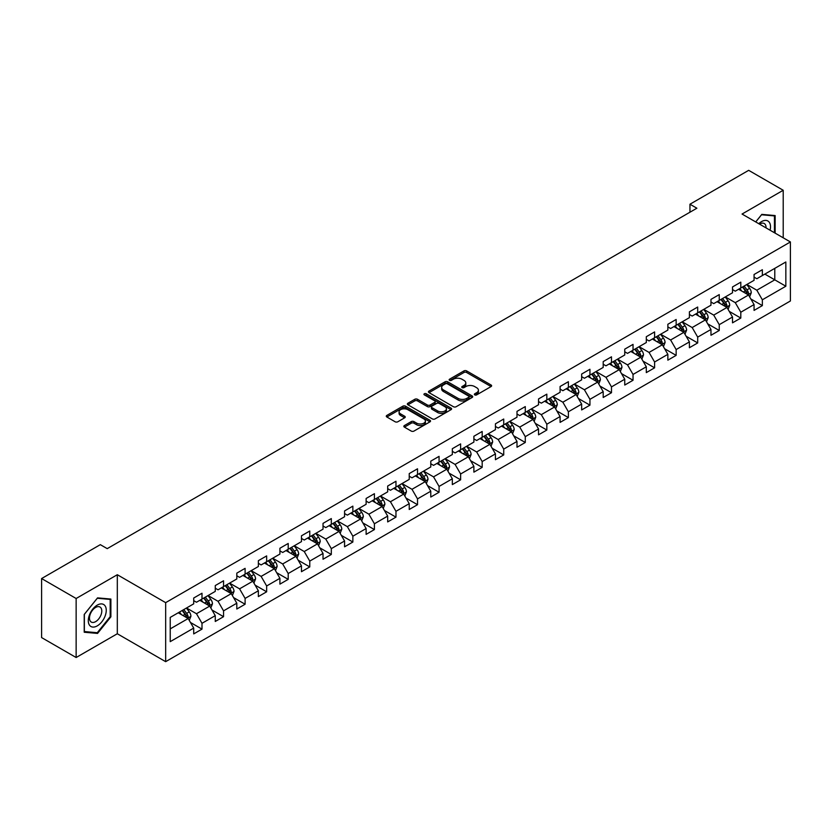 <?xml version="1.0" encoding="UTF-8"?>
<svg xmlns="http://www.w3.org/2000/svg" width="832" height="832" viewBox="0 0 832 832"><rect width="100%" height="100%" fill="white"/><g stroke="black" fill="none" stroke-linecap="round" stroke-linejoin="round"><path stroke-width="1.25" d="M474.75 394.888A1.342 0.78 0 0 0 476.653 394.888L491.057 386.568A1.914 1.102 0 0 0 491.618 385.788A1.914 1.102 0 0 0 491.057 384.998L466.648 370.906A1.914 1.102 0 0 0 463.944 370.906L449.53 379.226A1.342 0.78 0 0 0 449.134 379.777A1.342 0.78 0 0 0 449.53 380.328A1.342 0.78 0 0 0 451.433 380.328L453.294 379.246A6.136 3.546 0 0 1 461.978 379.246L464.006 380.422A6.136 3.546 0 0 1 465.806 382.928A6.136 3.546 0 0 1 464.006 385.434L462.145 386.506A1.342 0.78 0 0 0 461.75 387.057A1.342 0.78 0 0 0 462.145 387.608A1.342 0.78 0 0 0 464.038 387.608L465.91 386.526A6.136 3.546 0 0 1 474.583 386.526L476.622 387.702A6.136 3.546 0 0 1 478.421 390.208A6.136 3.546 0 0 1 476.622 392.714L474.75 393.786A1.342 0.78 0 0 0 474.365 394.337A1.342 0.78 0 0 0 474.75 394.888L474.75 393.786M404.404 425.558A1.914 1.102 0 0 0 403.842 426.338A1.914 1.102 0 0 0 404.404 427.118L411.258 431.08A1.914 1.102 0 0 0 413.972 431.08L429.967 421.834A1.914 1.102 0 0 0 430.529 421.054A1.914 1.102 0 0 0 429.967 420.274L405.558 406.182A1.914 1.102 0 0 0 402.844 406.182L386.849 415.418A1.914 1.102 0 0 0 386.287 416.198A1.914 1.102 0 0 0 386.849 416.988L395.117 421.762A1.914 1.102 0 0 0 397.831 421.762L404.674 417.81A1.914 1.102 0 0 0 405.236 417.019A1.914 1.102 0 0 0 404.674 416.239L400.577 413.868A5.127 2.964 0 0 1 399.079 411.778A5.127 2.964 0 0 1 402.241 409.042A5.127 2.964 0 0 1 407.836 409.687L423.904 418.964A5.127 2.964 0 0 1 425.402 421.054A5.127 2.964 0 0 1 422.24 423.79A5.127 2.964 0 0 1 416.645 423.145L413.972 421.606A1.914 1.102 0 0 0 411.258 421.606L404.404 425.558L404.404 427.118M117.312 574.725L76.138 598.499L41.6 578.552L41.6 637.582L76.138 657.519L117.312 633.755L165.662 661.669L165.662 602.649L117.312 574.725L117.312 633.755M783.214 237.806L783.214 190.268L742.05 214.042L790.4 241.956L165.662 602.649M783.214 190.268L748.675 170.331L689.957 204.225L689.957 212.202M41.6 578.552L100.318 544.658L107.224 548.642L696.873 208.218L689.957 204.225M453.43 406.723A1.914 1.102 0 0 0 456.144 406.723L472.139 397.488A1.914 1.102 0 0 0 472.701 396.708A1.914 1.102 0 0 0 472.139 395.928L447.73 381.826A1.914 1.102 0 0 0 445.026 381.826L429.021 391.071A1.914 1.102 0 0 0 428.459 391.851A1.914 1.102 0 0 0 429.021 392.631L453.43 406.723M424.882 395.179A1.342 0.78 0 0 1 426.244 395.366L451.027 409.677L435.053 418.902A1.914 1.102 0 0 1 432.338 418.902L407.93 404.81L414.783 400.889L414.783 399.287L407.93 403.239A1.914 1.102 0 0 0 407.368 404.03A1.914 1.102 0 0 0 407.93 404.81L407.93 403.239M414.783 400.889A1.914 1.102 0 0 1 417.498 400.889L417.498 399.287A1.914 1.102 0 0 0 414.783 399.287M417.498 399.287L427.398 405.007A1.914 1.102 0 0 0 430.102 405.007L434.647 402.386A1.914 1.102 0 0 0 435.209 401.596A1.914 1.102 0 0 0 434.647 400.816L424.341 394.867A1.342 0.78 0 0 1 423.946 394.316A1.342 0.78 0 0 1 424.778 393.598A1.342 0.78 0 0 1 426.244 393.765L451.058 408.096A1.914 1.102 0 0 1 451.62 408.876A1.914 1.102 0 0 1 451.058 409.666L451.058 408.096M165.662 661.669L790.4 300.986L790.4 241.956M190.466 622.471L201.999 629.127L201.999 623.303L215.259 615.649L215.259 621.473L223.548 616.689L223.548 610.865L236.808 603.2L236.808 609.024L245.107 604.24L245.107 598.416L258.367 590.762L258.367 596.586L266.656 591.802L266.656 585.978L279.916 578.313L279.916 584.137L288.205 579.353L288.205 573.529L301.465 565.874L301.465 571.698L309.764 566.914L309.764 561.09L323.024 553.436L323.024 559.25L331.313 554.466L331.313 548.642L344.573 540.987L344.573 546.811L352.862 542.027L352.862 536.203L366.122 528.549L366.122 534.373L374.41 529.578L374.41 523.765L387.681 516.1L387.681 521.924L395.97 517.14L395.97 511.316L409.23 503.662L409.23 509.486L417.518 504.702L417.518 498.878L430.778 491.213L430.778 497.037L439.067 492.253L439.067 486.429L452.338 478.774L452.338 484.598L460.626 479.814L460.626 473.99L473.886 466.326L473.886 472.15L482.175 467.366L482.175 461.542L495.435 453.887L495.435 459.711L503.724 454.927L503.724 449.103L516.994 441.449L516.994 447.262L525.283 442.478L525.283 436.654L538.543 429L538.543 434.824L546.832 430.04L546.832 424.216L560.092 416.562L560.092 422.386L568.381 417.591L568.381 411.778L581.651 404.113L581.651 409.937L589.94 405.153L589.94 399.329L603.2 391.674L603.2 397.498L611.489 392.714L611.489 386.89L624.749 379.226L624.749 385.05L633.038 380.266L633.038 374.442L646.308 366.787L646.308 372.611L654.597 367.827L654.597 362.003L667.857 354.338L667.857 360.162L676.146 355.378L676.146 349.554L689.406 341.9L689.406 347.724L697.694 342.94L697.694 337.116L710.965 329.462L710.965 335.275L719.254 330.491L719.254 324.667L732.514 317.013L732.514 322.837L740.802 318.053L740.802 312.229L754.062 304.574L754.062 310.398L762.351 305.604L762.351 299.79L785.845 286.229L785.845 261.976L774.79 268.362L774.79 279.843L785.845 286.229M201.999 629.127L193.71 633.911L193.71 628.087L170.227 641.649L170.227 617.406L193.71 603.845L193.71 598.021L201.999 593.237L201.999 599.061L215.259 591.396L215.259 585.572L223.548 580.788L223.548 586.612L236.808 578.958L236.808 573.134L245.107 568.35L245.107 574.174L258.367 566.509L258.367 560.685L266.656 555.901L266.656 561.725L279.916 554.07L279.916 548.246L288.205 543.462L288.205 549.286L301.465 541.622L301.465 535.808L309.764 531.014L309.764 536.838L323.024 529.183L323.024 523.359L331.313 518.575L331.313 524.399L344.573 516.745L344.573 510.921L352.862 506.137L352.862 511.95L366.122 504.296L366.122 498.472L374.41 493.688L374.41 499.512L387.681 491.858L387.681 486.034L395.97 481.25L395.97 487.074L409.23 479.409L409.23 473.585L417.518 468.801L417.518 474.625L430.778 466.97L430.778 461.146L439.067 456.362L439.067 462.186L452.338 454.522L452.338 448.698L460.626 443.914L460.626 449.738L473.886 442.083L473.886 436.259L482.175 431.475L482.175 437.299L495.435 429.634L495.435 423.821L503.724 419.026L503.724 424.85L516.994 417.196L516.994 411.372L525.283 406.588L525.283 412.412L538.543 404.758L538.543 398.934L546.832 394.15L546.832 399.963L560.092 392.309L560.092 386.485L568.381 381.701L568.381 387.525L581.651 379.87L581.651 374.046L589.94 369.262L589.94 375.086L603.2 367.422L603.2 361.598L611.489 356.814L611.489 362.638L624.749 354.983L624.749 349.159L633.038 344.375L633.038 350.199L646.308 342.534L646.308 336.71L654.597 331.926L654.597 337.75L667.857 330.096L667.857 324.272L676.146 319.488L676.146 325.312L689.406 317.647L689.406 311.834L697.694 307.039L697.694 312.863L710.965 305.209L710.965 299.385L719.254 294.601L719.254 300.425L732.514 292.77L732.514 286.946L740.802 282.162L740.802 287.976L754.062 280.322L754.062 274.498L762.351 269.714L762.351 275.538L785.845 261.976M199.784 600.33L209.737 606.07L196.477 613.735L186.524 607.994M193.71 600.652L196.477 602.243L201.999 599.061M196.477 613.735L201.999 623.303M209.737 606.07L215.259 615.649M221.343 587.891L231.286 593.632L218.026 601.286L208.073 595.546M215.259 588.203L218.026 589.805L223.548 586.612M218.026 601.286L223.548 610.865M231.286 593.632L236.808 603.2M242.892 575.442L252.834 581.194L239.574 588.848L229.632 583.107M236.808 575.765L239.574 577.356L245.107 574.174M239.574 588.848L245.107 598.416M252.834 581.194L258.367 590.762M264.441 563.004L274.394 568.745L261.123 576.399L251.181 570.658M258.367 563.326L261.123 564.918L266.656 561.725M261.123 576.399L266.656 585.978M274.394 568.745L279.916 578.313M286 550.555L295.942 556.306L282.682 563.961L272.73 558.22M279.916 550.878L282.682 552.479L288.205 549.286M282.682 563.961L288.205 573.529M295.942 556.306L301.465 565.874M307.549 538.117L317.491 543.858L304.231 551.522L294.289 545.771M301.465 538.439L304.231 540.03L309.764 536.838M304.231 551.522L309.764 561.09M317.491 543.858L323.024 553.436M329.098 525.678L339.05 531.419L325.78 539.074L315.838 533.333M323.024 525.99L325.78 527.592L331.313 524.399M325.78 539.074L331.313 548.642M339.05 531.419L344.573 540.987M350.657 513.23L360.599 518.97L347.339 526.635L337.386 520.884M344.573 513.552L347.339 515.143L352.862 511.95M347.339 526.635L352.862 536.203M360.599 518.97L366.122 528.549M372.206 500.791L382.148 506.532L368.888 514.186L358.946 508.446M366.122 501.103L368.888 502.705L374.41 499.512M368.888 514.186L374.41 523.765M382.148 506.532L387.681 516.1M393.754 488.342L403.707 494.083L390.437 501.748L380.494 496.007M387.681 488.665L390.437 490.256L395.97 487.074M390.437 501.748L395.97 511.316M403.707 494.083L409.23 503.662M415.314 475.904L425.256 481.645L411.996 489.299L402.043 483.558M409.23 476.216L411.996 477.818L417.518 474.625M411.996 489.299L417.518 498.878M425.256 481.645L430.778 491.213M436.862 463.455L446.805 469.206L433.545 476.861L423.602 471.12M430.778 463.778L433.545 465.369L439.067 462.186M433.545 476.861L439.067 486.429M446.805 469.206L452.338 478.774M458.411 451.017L468.364 456.758L455.094 464.412L445.151 458.671M452.338 451.339L455.094 452.93L460.626 449.738M455.094 464.412L460.626 473.99M468.364 456.758L473.886 466.326M479.97 438.568L489.913 444.319L476.653 451.974L466.7 446.233M473.886 438.89L476.653 440.492L482.175 437.299M476.653 451.974L482.175 461.542M489.913 444.319L495.435 453.887M501.519 426.13L511.462 431.87L498.202 439.535L488.259 433.784M495.435 426.452L498.202 428.043L503.724 424.85M498.202 439.535L503.724 449.103M511.462 431.87L516.994 441.449M523.068 413.691L533.021 419.432L519.75 427.086L509.808 421.346M516.994 414.003L519.75 415.605L525.283 412.412M519.75 427.086L525.283 436.654M533.021 419.432L538.543 429M544.627 401.242L554.57 406.983L541.31 414.648L531.357 408.897M538.543 401.565L541.31 403.156L546.832 399.963M541.31 414.648L546.832 424.216M554.57 406.983L560.092 416.562M566.176 388.804L576.118 394.545L562.858 402.199L552.916 396.458M560.092 389.116L562.858 390.718L568.381 387.525M562.858 402.199L568.381 411.778M576.118 394.545L581.651 404.113M587.725 376.355L597.678 382.096L584.407 389.761L574.465 384.02M581.651 376.678L584.407 378.269L589.94 375.086M584.407 389.761L589.94 399.329M597.678 382.096L603.2 391.674M609.274 363.917L619.226 369.658L605.966 377.312L596.014 371.571M603.2 364.229L605.966 365.83L611.489 362.638M605.966 377.312L611.489 386.89M619.226 369.658L624.749 379.226M630.833 351.468L640.775 357.219L627.515 364.874L617.573 359.133M624.749 351.79L627.515 353.382L633.038 350.199M627.515 364.874L633.038 374.442M640.775 357.219L646.308 366.787M652.382 339.03L662.334 344.77L649.064 352.425L639.122 346.684M646.308 339.352L649.064 340.943L654.597 337.75M649.064 352.425L654.597 362.003M662.334 344.77L667.857 354.338M673.93 326.581L683.883 332.332L670.623 339.986L660.67 334.246M667.857 326.903L670.623 328.505L676.146 325.312M670.623 339.986L676.146 349.554M683.883 332.332L689.406 341.9M695.49 314.142L705.432 319.883L692.172 327.548L682.23 321.797M689.406 314.465L692.172 316.056L697.694 312.863M692.172 327.548L697.694 337.116M705.432 319.883L710.965 329.462M717.038 301.704L726.991 307.445L713.721 315.099L703.778 309.358M710.965 302.016L713.721 303.618L719.254 300.425M713.721 315.099L719.254 324.667M726.991 307.445L732.514 317.013M738.587 289.255L748.54 294.996L735.28 302.661L725.327 296.91M732.514 289.578L735.28 291.169L740.802 287.976M735.28 302.661L740.802 312.229M748.54 294.996L754.062 304.574M764.837 274.102L774.79 279.843L756.829 290.212L746.876 284.471M754.062 277.129L756.829 278.73L762.351 275.538M756.829 290.212L762.351 299.79M76.138 598.499L76.138 657.519M170.227 628.888L188.178 618.519L178.235 612.778M188.178 618.519L193.71 628.087M750.818 298.948L762.351 305.604M729.269 311.386L740.802 318.053M707.71 323.835L719.254 330.491M686.161 336.274L697.694 342.94M664.612 348.722L676.146 355.378M643.053 361.161L654.597 367.827M621.504 373.61L633.038 380.266M599.955 386.048L611.489 392.714M578.406 398.497L589.94 405.153M556.847 410.935L568.381 417.591M535.298 423.374L546.832 430.04M513.75 435.822L525.283 442.478M492.19 448.261L503.724 454.927M470.642 460.71L482.175 467.366M449.093 473.148L460.626 479.814M427.534 485.597L439.067 492.253M405.985 498.035L417.518 504.702M384.436 510.484L395.97 517.14M362.877 522.922L374.41 529.578M341.328 535.361L352.862 542.027M319.779 547.81L331.313 554.466M298.22 560.248L309.764 566.914M276.671 572.697L288.205 579.353M255.122 585.135L266.656 591.802M233.563 597.584L245.107 604.24M212.014 610.022L223.548 616.689M775.133 233.147L775.133 215.561L761.8 214.375L755.716 221.936M84.219 632.237L97.552 633.422L110.885 616.834L110.885 599.061L97.552 597.875L84.219 614.453L84.219 632.237M110.198 616.439L110.885 616.834M96.148 632.611L97.552 633.422M475.29 395.075L476.622 394.306A6.136 3.546 0 0 0 478.421 391.799L478.421 390.208M465.806 382.928L465.806 384.519A6.136 3.546 0 0 1 464.006 387.026L462.675 387.795M491.057 384.998L491.057 386.568L466.648 372.507A1.914 1.102 0 0 0 463.944 372.507L450.07 380.515M472.118 397.498L447.73 383.427A1.914 1.102 0 0 0 445.026 383.427L429.042 392.652M468.759 397.249A1.342 0.78 0 0 0 469.144 396.708A1.342 0.78 0 0 0 468.759 396.157L447.325 383.791A1.342 0.78 0 0 0 445.432 383.791L443.466 384.925A6.136 3.546 0 0 0 441.667 387.431A6.136 3.546 0 0 0 443.466 389.938L458.11 398.393A6.136 3.546 0 0 0 466.783 398.393L468.759 397.249L468.759 398.85A1.342 0.78 0 0 0 469.144 398.299L469.144 396.708M441.667 387.431L441.667 389.022A6.136 3.546 0 0 0 443.466 391.529L443.466 389.938M468.759 398.85L466.783 399.984A6.136 3.546 0 0 1 458.11 399.984L443.466 391.529M417.498 400.889L427.398 406.598A1.914 1.102 0 0 0 430.102 406.598L434.647 403.978A1.914 1.102 0 0 0 435.209 403.198L435.209 401.596M437.663 410.935A5.127 2.964 0 0 0 443.258 411.58A5.127 2.964 0 0 0 446.42 408.845A5.127 2.964 0 0 0 444.922 406.744L439.254 403.478A1.914 1.102 0 0 0 436.55 403.478L432.006 406.099A1.914 1.102 0 0 0 431.444 406.879A1.914 1.102 0 0 0 432.006 407.67L437.663 410.935L437.663 412.526A5.127 2.964 0 0 0 443.258 413.171A5.127 2.964 0 0 0 446.42 410.436L446.42 408.845M431.444 406.879L431.444 408.481A1.914 1.102 0 0 0 432.006 409.261L432.006 407.67M437.663 412.526L432.006 409.261M425.402 421.054L425.402 422.646A5.127 2.964 0 0 1 422.24 425.391A5.127 2.964 0 0 1 416.645 424.746L413.972 423.197A1.914 1.102 0 0 0 411.258 423.197L404.435 427.138M399.079 411.778L399.079 413.369A5.127 2.964 0 0 0 400.577 415.47L400.577 413.868M404.674 416.239L404.674 417.81L400.577 415.47M429.946 421.855L405.558 407.774A1.914 1.102 0 0 0 402.844 407.774L386.87 416.998M749.632 296.889L751.275 292.75A5.179 2.985 -120 0 0 749.622 288.34L746.772 284.534M741.801 291.106L739.866 288.527M747.739 294.538L748.478 292.968A5.179 2.985 -120 0 0 747.001 289.858L744.141 286.052M742.851 286.801L746.013 291.023A2.642 1.518 60 0 1 746.491 291.824L748.478 292.968M742.487 287.009L745.337 290.815A5.179 2.985 60 0 1 746.824 293.925M773.583 215.426L774.446 215.914L774.446 232.742M755.747 221.946L761.53 214.76L774.446 215.914M770.078 230.225A12.698 7.332 120 0 0 767.874 220.99A12.698 7.332 120 0 0 758.774 223.704M766.033 227.885A8.694 5.023 120 0 0 764.234 223.517A8.694 5.023 120 0 0 759.554 224.151M97.282 625.862A12.698 7.332 120 0 0 106.257 610.303A12.698 7.332 120 0 0 97.282 605.114A12.698 7.332 120 0 0 88.296 620.672A12.698 7.332 120 0 0 97.282 625.862M95.638 621.639A8.694 5.023 120 0 0 101.317 613.985A8.694 5.023 120 0 0 99.986 607.017A8.694 5.023 120 0 0 95.638 607.443A8.694 5.023 120 0 0 89.96 615.108A8.694 5.023 120 0 0 91.291 622.076A8.694 5.023 120 0 0 95.638 621.639M84.354 614.338L97.282 598.26L110.198 599.414L110.198 616.637L97.282 632.715L84.354 631.561L84.354 614.338M109.335 598.926L110.198 599.414M728.083 309.338L729.726 305.188A5.179 2.985 -120 0 0 728.073 300.789L725.223 296.982M720.252 303.555L718.307 300.966M726.19 306.977L726.929 305.417A5.179 2.985 -120 0 0 725.442 302.297L722.592 298.49M721.292 299.239L724.464 303.462A2.642 1.518 60 0 1 724.942 304.262L726.929 305.417M720.938 299.447L723.788 303.254A5.179 2.985 60 0 1 725.265 306.374M706.524 321.776L708.167 317.637A5.179 2.985 -120 0 0 706.514 313.227L703.664 309.421M698.693 315.994L696.758 313.404M704.631 319.426L705.37 317.855A5.179 2.985 -120 0 0 703.893 314.746L701.043 310.939M699.743 311.688L702.905 315.91A2.642 1.518 60 0 1 703.383 316.711L705.37 317.855M699.379 311.896L702.239 315.702A5.179 2.985 60 0 1 703.716 318.812M684.975 334.214L686.618 330.075A5.179 2.985 -120 0 0 684.965 325.666L682.115 321.859M677.144 328.442L675.21 325.853M683.082 331.864L683.821 330.304A5.179 2.985 -120 0 0 682.344 327.184L679.484 323.378M678.194 324.126L681.356 328.349A2.642 1.518 60 0 1 681.834 329.15L683.821 330.304M677.83 324.334L680.68 328.141A5.179 2.985 60 0 1 682.167 331.261M663.426 346.663L665.07 342.524A5.179 2.985 -120 0 0 663.416 338.114L660.566 334.308M655.595 340.881L653.65 338.291M661.534 344.313L662.272 342.742A5.179 2.985 -120 0 0 660.785 339.633L657.935 335.826M656.635 336.575L659.807 340.798A2.642 1.518 60 0 1 660.286 341.598L662.272 342.742M656.282 336.783L659.131 340.59A5.179 2.985 60 0 1 660.608 343.699M641.867 359.102L643.51 354.962A5.179 2.985 -120 0 0 641.857 350.553L639.007 346.746M634.036 353.319L632.102 350.74M639.974 356.751L640.713 355.181A5.179 2.985 -120 0 0 639.236 352.071L636.386 348.265M635.086 349.014L638.248 353.236A2.642 1.518 60 0 1 638.726 354.037L640.713 355.181M634.722 349.222L637.582 353.028A5.179 2.985 60 0 1 639.059 356.148M620.318 371.55L621.962 367.411A5.179 2.985 -120 0 0 620.308 363.002L617.458 359.195M612.487 365.768L610.553 363.178M618.426 369.2L619.164 367.63A5.179 2.985 -120 0 0 617.687 364.51L614.827 360.703M613.538 361.462L616.699 365.685A2.642 1.518 60 0 1 617.178 366.486L619.164 367.63M613.174 361.67L616.023 365.477A5.179 2.985 60 0 1 617.51 368.586M598.77 383.989L600.413 379.85A5.179 2.985 -120 0 0 598.759 375.44L595.91 371.634M590.938 378.206L588.994 375.627M596.877 381.638L597.615 380.068A5.179 2.985 -120 0 0 596.128 376.958L593.278 373.152M591.978 373.901L595.15 378.123A2.642 1.518 60 0 1 595.629 378.924L597.615 380.068M591.625 374.109L594.474 377.915A5.179 2.985 60 0 1 595.951 381.025M577.21 396.438L578.854 392.298A5.179 2.985 -120 0 0 577.2 387.889L574.35 384.082M569.379 390.655L567.445 388.066M575.318 394.077L576.066 392.517A5.179 2.985 -120 0 0 574.579 389.397L571.73 385.59M570.43 386.339L573.591 390.562A2.642 1.518 60 0 1 574.07 391.362L576.066 392.517M570.066 386.547L572.926 390.354A5.179 2.985 60 0 1 574.402 393.474M555.662 408.876L557.305 404.737A5.179 2.985 -120 0 0 555.651 400.327L552.802 396.521M547.83 403.094L545.896 400.514M553.769 406.526L554.507 404.955A5.179 2.985 -120 0 0 553.03 401.846L550.181 398.039M548.881 398.788L552.042 403.01A2.642 1.518 60 0 1 552.521 403.811L554.507 404.955M548.517 398.996L551.366 402.802A5.179 2.985 60 0 1 552.854 405.912M534.113 421.325L535.756 417.175A5.179 2.985 -120 0 0 534.102 412.776L531.253 408.97M526.282 415.542L524.337 412.953M532.22 418.964L532.958 417.404A5.179 2.985 -120 0 0 531.471 414.284L528.622 410.478M527.322 411.226L530.494 415.449A2.642 1.518 60 0 1 530.972 416.25L532.958 417.404M526.968 411.434L529.818 415.241A5.179 2.985 60 0 1 531.294 418.361M512.554 433.763L514.197 429.624A5.179 2.985 -120 0 0 512.543 425.214L509.694 421.408M504.722 427.981L502.788 425.391M510.661 431.413L511.41 429.842A5.179 2.985 -120 0 0 509.922 426.733L507.073 422.926M505.773 423.675L508.934 427.898A2.642 1.518 60 0 1 509.413 428.698L511.41 429.842M505.409 423.883L508.269 427.69A5.179 2.985 60 0 1 509.746 430.799M491.005 446.202L492.648 442.062A5.179 2.985 -120 0 0 490.994 437.653L488.145 433.846M483.174 440.43L481.239 437.84M489.112 443.851L489.85 442.291A5.179 2.985 -120 0 0 488.374 439.171L485.524 435.365M484.224 436.114L487.386 440.336A2.642 1.518 60 0 1 487.864 441.137L489.85 442.291M483.86 436.322L486.71 440.128A5.179 2.985 60 0 1 488.197 443.248M469.456 458.65L471.099 454.511A5.179 2.985 -120 0 0 469.446 450.102L466.596 446.295M461.625 452.868L459.68 450.278M467.563 456.3L468.302 454.73A5.179 2.985 -120 0 0 466.814 451.62L463.965 447.814M462.665 448.562L465.837 452.785A2.642 1.518 60 0 1 466.315 453.586L468.302 454.73M462.311 448.77L465.161 452.577A5.179 2.985 60 0 1 466.638 455.686M447.897 471.089L449.54 466.95A5.179 2.985 -120 0 0 447.886 462.54L445.037 458.734M440.066 465.306L438.131 462.727M446.004 468.738L446.753 467.178A5.179 2.985 -120 0 0 445.266 464.058L442.416 460.252M441.116 461.001L444.278 465.223A2.642 1.518 60 0 1 444.756 466.024L446.753 467.178M440.752 461.209L443.612 465.015A5.179 2.985 60 0 1 445.089 468.135M426.348 483.538L427.991 479.398A5.179 2.985 -120 0 0 426.338 474.989L423.488 471.182M418.517 477.755L416.582 475.166M424.455 481.187L425.194 479.617A5.179 2.985 -120 0 0 423.717 476.507L420.867 472.701M419.567 473.45L422.729 477.672A2.642 1.518 60 0 1 423.207 478.473L425.194 479.617M419.203 473.658L422.053 477.464A5.179 2.985 60 0 1 423.54 480.574M404.799 495.976L406.442 491.837A5.179 2.985 -120 0 0 404.789 487.427L401.939 483.621M396.968 490.194L395.023 487.614M402.906 493.626L403.645 492.055A5.179 2.985 -120 0 0 402.158 488.946L399.308 485.139M398.018 485.888L401.18 490.11A2.642 1.518 60 0 1 401.658 490.911L403.645 492.055M397.654 486.096L400.504 489.902A5.179 2.985 60 0 1 401.991 493.012M383.24 508.425L384.883 504.286A5.179 2.985 -120 0 0 383.23 499.876L380.38 496.07M375.409 502.642L373.474 500.053M381.347 506.064L382.096 504.504A5.179 2.985 -120 0 0 380.609 501.384L377.759 497.578M376.459 498.326L379.621 502.549A2.642 1.518 60 0 1 380.099 503.35L382.096 504.504M376.095 498.534L378.955 502.341A5.179 2.985 60 0 1 380.432 505.461M361.691 520.863L363.334 516.724A5.179 2.985 -120 0 0 361.681 512.314L358.831 508.508M353.86 515.081L351.926 512.502M359.798 518.513L360.537 516.942A5.179 2.985 -120 0 0 359.06 513.833L356.21 510.026M354.91 510.775L358.072 514.998A2.642 1.518 60 0 1 358.55 515.798L360.537 516.942M354.546 510.983L357.396 514.79A5.179 2.985 60 0 1 358.883 517.899M340.142 533.312L341.786 529.162A5.179 2.985 -120 0 0 340.132 524.763L337.282 520.957M332.311 527.53L330.366 524.94M338.25 530.951L338.988 529.391A5.179 2.985 -120 0 0 337.501 526.271L334.651 522.465M333.362 523.214L336.523 527.436A2.642 1.518 60 0 1 337.002 528.237L338.988 529.391M332.998 523.422L335.847 527.228A5.179 2.985 60 0 1 337.334 530.348M318.583 545.75L320.226 541.611A5.179 2.985 -120 0 0 318.583 537.202L315.723 533.395M310.752 539.968L308.818 537.378M316.69 543.4L317.439 541.83A5.179 2.985 -120 0 0 315.952 538.72L313.102 534.914M311.802 535.662L314.964 539.885A2.642 1.518 60 0 1 315.442 540.686L317.439 541.83M311.449 535.87L314.298 539.677A5.179 2.985 60 0 1 315.775 542.786M297.034 558.189L298.678 554.05A5.179 2.985 -120 0 0 297.024 549.64L294.174 545.834M289.203 552.417L287.269 549.827M295.142 555.838L295.88 554.278A5.179 2.985 -120 0 0 294.403 551.158L291.554 547.352M290.254 548.101L293.415 552.323A2.642 1.518 60 0 1 293.894 553.124L295.88 554.278M289.89 548.309L292.739 552.115A5.179 2.985 60 0 1 294.226 555.235M275.486 570.638L277.129 566.498A5.179 2.985 -120 0 0 275.475 562.089L272.626 558.282M267.654 564.855L265.71 562.266M273.593 568.287L274.331 566.717A5.179 2.985 -120 0 0 272.844 563.607L269.994 559.801M268.705 560.55L271.866 564.772A2.642 1.518 60 0 1 272.345 565.573L274.331 566.717M268.341 560.758L271.19 564.564A5.179 2.985 60 0 1 272.678 567.674M253.926 583.076L255.57 578.937A5.179 2.985 -120 0 0 253.926 574.527L251.066 570.721M246.095 577.294L244.161 574.714M252.034 580.726L252.782 579.166A5.179 2.985 -120 0 0 251.295 576.046L248.446 572.239M247.146 572.988L250.307 577.21A2.642 1.518 60 0 1 250.786 578.011L252.782 579.166M246.792 573.196L249.642 577.002A5.179 2.985 60 0 1 251.118 580.122M232.378 595.525L234.021 591.386A5.179 2.985 -120 0 0 232.367 586.976L229.518 583.17M224.546 589.742L222.612 587.153M230.485 593.174L231.223 591.604A5.179 2.985 -120 0 0 229.746 588.494L226.897 584.688M225.597 585.437L228.758 589.659A2.642 1.518 60 0 1 229.237 590.46L231.223 591.604M225.233 585.645L228.082 589.451A5.179 2.985 60 0 1 229.57 592.561M210.829 607.963L212.472 603.824A5.179 2.985 -120 0 0 210.818 599.414L207.969 595.608M202.998 602.181L201.063 599.602M208.936 605.613L209.674 604.042A5.179 2.985 -120 0 0 208.187 600.933L205.338 597.126M204.048 597.875L207.21 602.098A2.642 1.518 60 0 1 207.688 602.898L209.674 604.042M203.684 598.083L206.534 601.89A5.179 2.985 60 0 1 208.021 604.999M189.27 620.412L190.913 616.273A5.179 2.985 -120 0 0 189.27 611.863L186.41 608.057M181.438 614.63L179.504 612.04M187.377 618.051L188.126 616.491A5.179 2.985 -120 0 0 186.638 613.371L183.789 609.565M182.489 610.314L185.65 614.536A2.642 1.518 60 0 1 186.139 615.337L188.126 616.491M182.135 610.522L184.985 614.328A5.179 2.985 60 0 1 186.462 617.448M476.622 394.306L476.622 392.714M462.145 387.608L462.145 386.506M464.006 387.026L464.006 385.434M449.53 380.328L449.53 379.226M463.944 372.507L463.944 370.906M466.648 372.507L466.648 370.906M429.021 392.631L429.021 391.071M445.026 383.427L445.026 381.826M447.73 383.427L447.73 381.826M472.139 397.488L472.139 395.928M458.11 399.984L458.11 398.393M466.783 399.984L466.783 398.393M427.398 406.598L427.398 405.007M430.102 406.598L430.102 405.007M434.647 403.978L434.647 402.386M426.244 395.366L426.244 393.765M411.258 423.197L411.258 421.606M413.972 423.197L413.972 421.606M416.645 424.746L416.645 423.145M386.849 416.988L386.849 415.418M402.844 407.774L402.844 406.182M405.558 407.774L405.558 406.182M429.967 421.834L429.967 420.274M748.03 294.705L751.244 292.854M747.001 289.858L749.622 288.34M743.309 291.98L745.337 290.815M726.471 307.143L729.685 305.292M725.442 302.297L728.073 300.789M721.76 304.429L723.788 303.254M704.922 319.592L708.136 317.741M703.893 314.746L706.514 313.227M700.211 316.867L702.239 315.702M683.374 332.03L686.587 330.179M682.344 327.184L684.965 325.666M678.662 329.316L680.68 328.141M661.814 344.479L665.028 342.618M660.785 339.633L663.416 338.114M657.103 341.754L659.131 340.59M640.266 356.918L643.479 355.066M639.236 352.071L641.857 350.553M635.554 354.203L637.582 353.028M618.717 369.366L621.93 367.505M617.687 364.51L620.308 363.002M614.006 366.642L616.023 365.477M597.158 381.805L600.371 379.954M596.128 376.958L598.759 375.44M592.446 379.08L594.474 377.915M575.609 394.254L578.822 392.392M574.579 389.397L577.2 387.889M570.898 391.529L572.926 390.354M554.06 406.692L557.274 404.841M553.03 401.846L555.651 400.327M549.349 403.967L551.366 402.802M532.511 419.13L535.714 417.279M531.471 414.284L534.102 412.776M527.79 416.416L529.818 415.241M510.952 431.579L514.166 429.728M509.922 426.733L512.543 425.214M506.241 428.854L508.269 427.69M489.403 444.018L492.617 442.166M488.374 439.171L490.994 437.653M484.692 441.303L486.71 440.128M467.854 456.466L471.058 454.605M466.814 451.62L469.446 450.102M463.133 453.742L465.161 452.577M446.295 468.905L449.509 467.054M445.266 464.058L447.886 462.54M441.584 466.19L443.612 465.015M424.746 481.354L427.96 479.492M423.717 476.507L426.338 474.989M420.035 478.629L422.053 477.464M403.198 493.792L406.401 491.941M402.158 488.946L404.789 487.427M398.476 491.067L400.504 489.902M381.638 506.241L384.852 504.379M380.609 501.384L383.23 499.876M376.927 503.516L378.955 502.341M360.09 518.679L363.303 516.828M359.06 513.833L361.681 512.314M355.378 515.954L357.396 514.79M338.541 531.118L341.744 529.266M337.501 526.271L340.132 524.763M333.819 528.403L335.847 527.228M316.982 543.566L320.195 541.715M315.952 538.72L318.583 537.202M312.27 540.842L314.298 539.677M295.433 556.005L298.646 554.154M294.403 551.158L297.024 549.64M290.722 553.29L292.739 552.115M273.884 568.454L277.087 566.592M272.844 563.607L275.475 562.089M269.162 565.729L271.19 564.564M252.325 580.892L255.538 579.041M251.295 576.046L253.926 574.527M247.614 578.178L249.642 577.002M230.776 593.341L233.99 591.479M229.746 588.494L232.367 586.976M226.065 590.616L228.082 589.451M209.227 605.779L212.43 603.928M208.187 600.933L210.818 599.414M204.506 603.054L206.534 601.89M187.668 618.228L190.882 616.366M186.638 613.371L189.27 611.863M182.957 615.503L184.985 614.328"/></g></svg>
